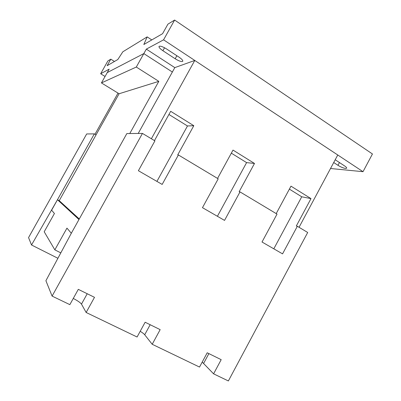 <?xml version="1.0" encoding="UTF-8"?>
<svg xmlns="http://www.w3.org/2000/svg" width="401" height="401" viewBox="0 0 401 401"><rect width="100%" height="100%" fill="white"/><g stroke="black" fill="none" stroke-linecap="round" stroke-linejoin="round"><path stroke-width="0.6" d="M159.242 46.26C160.656 45.92 163.097 46.822 166.555 48.962L179.072 57.183C181.758 59.027 182.991 60.381 182.761 61.253L182.46 61.488C180.941 61.729 178.515 60.822 175.182 58.757L162.896 50.716C160.099 48.807 158.811 47.393 159.022 46.466L159.242 46.26M335.206 159.758L344.514 165.879C346.123 166.956 346.84 167.738 346.67 168.22L345.587 168.46C343.331 168.104 340.79 167.052 337.968 165.307L333.722 162.53M147.162 36.877L122.831 51.794L117.819 59.528L107.122 65.704L110.801 59.173L107.849 60.977L100.661 73.749L109.162 69.162L107.232 72.601L143.824 53.594L146.325 49.122L163.573 39.824L363.02 171.688L372.449 153.974L174.61 20.05L167.909 24.16L162.585 33.684L143.824 44.516L147.162 36.877L151.789 39.92M174.61 20.05L163.573 39.824M363.02 171.688L330.519 168.505M146.325 49.122L174.811 67.614L194.771 60.451L337.762 154.986L299.046 227.292M174.811 67.614L172.36 72.025L143.824 53.594L107.232 72.601L101.433 82.922L119.082 93.754L96.06 134.876L94.35 133.879L86.676 133.954L28.551 237.598L31.529 244.996L57.473 199.718L59.233 200.66L96.06 134.876M105.057 76.471L100.661 73.749M110.801 59.173L114.45 61.473M106.566 73.784L106.801 73.363M57.914 258.284L31.529 244.996M94.982 134.245L118.019 93.102M94.35 133.879L51.609 210.194L54.431 213.492L44.205 231.768L54.842 249.848L60.812 252.881M138.215 133.453L172.36 72.025L143.824 53.594L136.3 67.042L158.816 81.348L119.082 93.754M136.3 67.042L101.433 82.922M59.233 200.66L79.278 218.966M158.816 81.348L129.769 133.533M194.771 60.451L151.367 138.756M168.931 114.48L187.478 125.974L156.916 181.397M154.46 140.611L170.686 111.308L193.803 125.693L187.478 125.974M231.337 153.162L246.595 162.616L217.407 216.284M217.548 178.43L233.011 150.089L254.495 163.458L246.595 162.616M289.377 189.127L301.737 196.791L273.808 248.82M276.204 213.598L290.976 186.159L310.986 198.61L301.737 196.791M310.986 198.61L296.324 225.969L297.341 226.269L282.56 253.868L262.013 242.014L277.036 214.099L240.014 191.899L224.54 220.4L202.465 207.668L218.209 178.826L178.395 154.961L162.164 184.425L138.395 170.716L154.916 140.881L142.45 133.413L126.841 133.563L71.323 233.247L45.904 280.715L52.095 296.093L69.844 304.64L78.305 289.357L94.501 297.326L86.145 312.484L137.087 337.005L145.137 322.244L160.164 329.637L152.205 344.284L144.701 334.765C143.949 333.858 142.455 332.695 140.21 331.276M193.803 125.693L177.723 154.886L178.395 154.961M254.495 163.458L239.156 191.708L240.014 191.899M152.205 344.284L199.528 367.065L207.207 352.785L221.187 359.667L213.593 373.837L202.209 362.073M142.45 133.413L52.095 296.093M213.593 373.837L228.369 380.95L307.697 232.48L297.341 226.269M86.145 312.484L81.483 304.118C80.38 302.625 77.644 300.735 73.273 298.444M57.473 199.718L78.957 219.537L71.323 233.247L66.952 228.129L54.842 249.848M164.54 47.769L162.896 50.716M176.866 55.734L175.182 58.757M339.447 162.545L337.968 165.307M144.701 334.765L150.174 324.72M203.648 363.341L208.881 353.607M81.483 304.118L87.212 293.743"/></g></svg>
